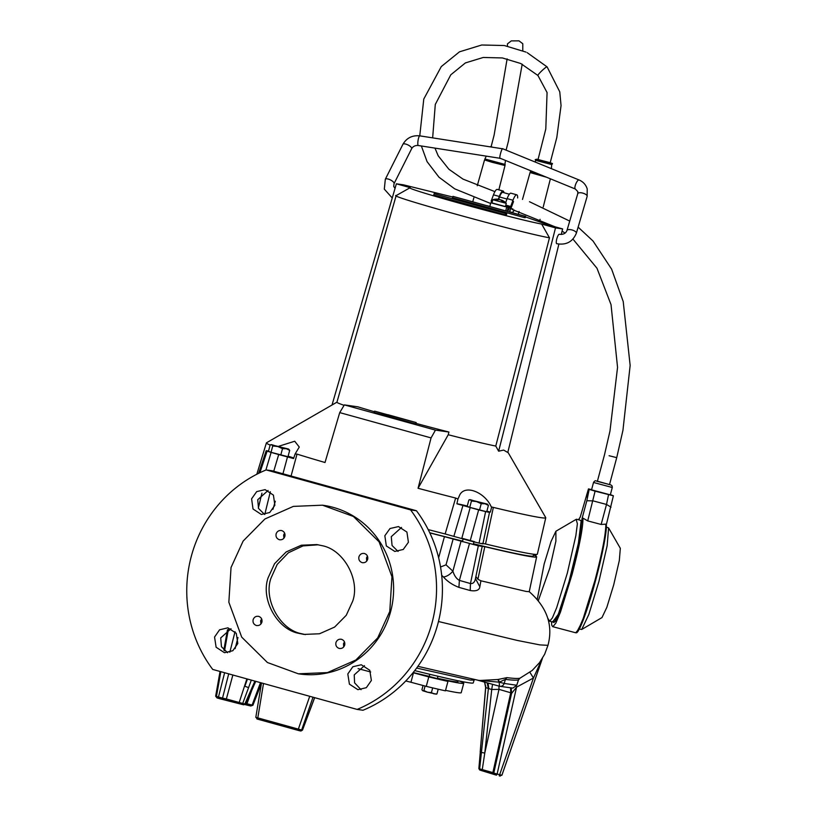 <?xml version="1.0" encoding="UTF-8"?>
<svg xmlns="http://www.w3.org/2000/svg" width="817" height="817" viewBox="0 0 817 817"><rect width="100%" height="100%" fill="white"/><g stroke="black" fill="none" stroke-linecap="round" stroke-linejoin="round"><path stroke-width="1.23" d="M586.841 494.265L586.351 497.104L586.841 494.265M498.595 199.522L499.544 196.968A7.68 1.961 -74.5 0 1 502.751 192.373L509.369 194.211M514.281 210.071A9.079 2.318 -74.5 0 1 512.014 212.318L510.012 212.032M509.052 206.711L505.682 205.547M508.113 210.102L508.94 209.612L507.837 209.305M492.059 202.453L491.17 201.084L492.334 201.401M505.794 205.128L510.686 206.487L511.217 207.763L508.899 207.12M509.716 211.95L510.605 208.621L508.552 208.049M498.309 199.225L499.33 196.458A9.079 2.318 -74.5 0 1 503.119 191.025A9.079 2.318 -74.5 0 1 503.936 192.7M503.119 191.025L497.267 189.411A9.079 2.318 105.5 0 0 493.478 194.834L491.17 201.084M513.525 201.513L511.217 207.763M510.605 208.621L512.913 208.948M510.686 206.487L512.994 200.236A9.079 2.318 -74.5 0 1 516.783 194.814A9.079 2.318 -74.5 0 1 517.651 197.969M516.783 194.814L510.931 193.19A9.079 2.318 105.5 0 0 507.143 198.623L505.641 202.687M413.198 672.524A102.207 3.248 15 0 0 429.242 676.374M437.412 678.243A102.207 3.248 15 0 0 454.456 681.633A102.207 3.248 15 0 0 457.939 681.715L458.184 680.775M429.211 676.456L437.309 678.621M459.246 681A108.212 3.442 -165 0 1 463.739 683.267A108.212 3.442 -165 0 1 448.022 680.908L447.951 681.409A117.291 3.728 -165 0 1 428.782 676.925L413.473 672.82A108.212 3.442 -165 0 1 413.045 672.718M445.551 690.355A108.212 3.442 15 0 0 461.207 692.704L463.739 683.267M358.101 668.633A108.212 3.442 15 0 0 370.693 671.972M405.763 680.969A108.212 3.442 15 0 0 410.941 682.256L413.473 672.82M428.782 676.925L426.26 686.362L410.941 682.256M426.26 686.362A117.291 3.728 15 0 0 445.418 690.845L447.951 681.409M507.449 46.099L507.439 43.883L511.279 40.901L518.989 40.85L522.788 43.73L522.768 50.705M591.549 489.832L610.309 494.867L612.29 487.494L593.52 482.469L591.549 489.832M606.316 524.728L613.383 495.796L610.381 494.622M579.59 520.031L581.163 520.766L578.405 543.193L569.041 581.551L558.287 614.323L552.588 621.982M613.383 495.796L595.093 491.17L587.709 520.899L582.96 518.121L582.082 518.448L586.831 500.739L589.18 489.383L588.475 488.903L580.213 517.171L578.548 519.755L580.254 517.008M588.475 488.903L591.61 489.597M595.093 491.17L589.18 489.383M608.532 494.734L606.51 504.446L611.024 507.153M586.831 500.739L593.071 500.882L606.51 504.446L601.149 524.463L605.806 524.167L606.275 524.851L603.395 547.37L594.398 584.86L583.726 618.765L576.679 632.297M601.149 524.463L587.709 520.899M288.615 449.054L286.307 448.727L289.688 450.351L288.615 449.054L270.846 444.642M270.161 444.938L271.652 444.673L270.161 444.938L268.456 451.301L271.03 452.322L287.982 456.713L289.688 450.351M282.498 448.666L286.307 448.727L277.821 446.531L282.498 448.666L280.793 455.028M272.735 445.959L277.821 446.531L271.652 444.673L272.735 445.959L271.03 452.322M482.081 543.336L485.523 543.979L493.356 507.408A144.609 4.596 15 0 0 540.834 517.651A144.609 4.596 15 0 0 545.766 517.753A144.609 4.596 15 0 0 545.725 517.6L507.878 452.128M485.523 543.979A145.916 4.636 15 0 0 532.378 554.069A145.916 4.636 15 0 0 537.361 554.171L545.766 517.753M291.066 476.015L297.02 454.109A144.609 4.596 15 0 0 325.013 462.514L339.719 412.605L431.07 437.902L418.059 488.28A144.609 4.596 15 0 0 455.631 498.043L445.153 533.961L470.173 540.905A163.369 5.188 15 0 0 479.058 543.111L482.878 543.877M428.19 529.59A145.916 4.636 15 0 0 445.153 533.961M418.059 488.28L448.237 434.746A87.031 2.768 15 0 0 495.776 446.072L498.636 451.188L503.65 450.075L507.786 452.506L558.879 244.13M453.864 536.33L462.943 505.488L456.897 503.803L457.939 499.024L455.631 498.043M493.356 507.408L491.293 506.908C484.634 491.65 463.413 483.562 459.123 496.44L457.939 499.024M456.897 503.803A25.133 0.797 -165 0 1 457.53 503.875A25.133 0.797 -165 0 1 467.263 506.009M474.493 541.671L462.565 538.423M491.558 507.377L490.353 512.106L488.719 511.851M482.898 543.908L489.506 512.412L488.75 511.891M489.485 512.382L485.615 511.605L479.058 543.111M470.173 540.905L478.65 509.879A161.684 5.137 15 0 0 485.615 511.605M462.943 505.488L478.65 509.879M297.02 454.109L295.131 453.935L293.579 458.572L287.502 456.897L282.948 473.768M273.746 471.225L278.699 454.558L287.502 456.897M278.699 454.558L271.121 452.404L265.893 470.03M259.877 472.726L267.149 451.096A161.684 5.137 15 0 0 271.121 452.404M267.67 450.953C265.893 450.565 265.719 450.616 267.149 451.096C265.719 450.616 265.893 450.565 267.67 450.953L268.497 451.137M336.931 402.178L266.516 442.783A144.609 4.596 15 0 0 266.403 442.906A144.609 4.596 15 0 0 270.131 445.04M486.871 511.136A25.133 0.797 -165 0 1 490.353 512.106M288.125 456.203A25.133 0.797 -165 0 1 293.773 458M295.131 453.935L299.277 447.042L294.723 441.241L278.873 446.225M396.163 195.6L336.921 402.219A87.031 2.768 15 0 0 344.11 405.324M431.07 437.902L435.451 430.12L448.921 432.04L448.237 434.746M339.719 412.605L344.365 404.895L435.451 430.12M344.365 404.895L357.846 406.815A86.98 2.768 -165 0 0 374.39 411.748M332.019 405.007L396.368 183.815L410.205 187.655L396.163 195.59M396.531 195.457C383.224 194.824 516.936 231.875 549.463 237.808L495.776 446.072M448.921 432.04A86.98 2.768 -165 0 1 416.027 423.39M452.781 197.03L403.486 184.836L396.368 183.815M513.352 212.961L513.352 212.951A83.079 2.645 15 0 0 510.227 212.063M489.822 206.415A83.079 2.645 15 0 0 487.33 205.741L487.238 205.731M525.443 216.893L548.779 225.073L562.617 228.913L561.248 234.489M562.617 228.913L555.509 227.892L498.636 451.188M555.509 227.892L541.671 224.062L549.463 237.808M385.093 414.209L374.625 411.155L374.104 412.452L415.914 423.941L416.2 422.573L385.093 414.209L384.766 415.567M541.671 224.062C512.759 218.629 400.749 187.604 410.205 187.655M524.157 217.547L525.229 217.7L525.586 216.352L524.524 216.199L524.157 217.547L452.598 197.724L452.955 196.376L525.586 216.352M505.325 214.851L506.387 215.004L506.744 213.656L505.682 213.503L505.325 214.851L433.766 195.028L434.123 193.68L506.744 213.656M415.608 424.043L415.904 422.675M384.174 414.045L383.837 415.404M374.625 411.155L387.82 414.781M387.84 414.689L416.2 422.573M524.524 216.199L452.955 196.376M505.682 213.503L434.123 193.68M491.936 202.902L508.123 207.304L507.765 208.652L508.95 206.456M508.787 210.194L507.398 210L507.071 211.225M509.124 206.507L508.542 208.09A2.094 0.531 -74.5 0 1 507.684 209.346L508.297 209.428M508.123 207.304L505.417 206.558M579.345 629.07L581.714 629.478L588.843 614.455L598.922 581.449L607.143 545.746L608.604 527.945L606.347 527.118M581.714 629.478L601.976 617.581L606.847 607.327L613.72 584.809L619.327 560.462L620.328 548.309L608.604 527.945M538.393 600.464L549.872 567.907L555.887 541.211L555.897 531.244L551.036 541.497L544.153 564.016L537.29 599.147M555.897 531.244L576.169 519.357L577.384 523.758L575.862 535.625L567.335 573.085L556.663 607.715L552.363 617.948L549.647 621.206L547.625 618.009M538.178 161.031C535.554 160.275 534.665 159.785 535.513 159.54L536.779 159.203L549.698 162.573C554.529 164.258 551.301 163.022 552.374 164.064L551.107 164.401L538.178 161.031L551.414 164.452M535.064 161.97L535.891 160.255L538.158 161.02M550.188 162.777L538.046 159.519M530.805 170.794L530.437 171.58L539.445 174.327M530.774 172.132L542.723 175.665M530.437 171.58L530.07 172.54L546.553 177.238M491.885 203.096L505.376 206.711L506.274 203.341L492.794 199.716L491.885 203.096M498.533 199.532A13.011 9.038 103.2 0 1 500.065 199.624A13.011 9.355 -73.1 0 1 501.403 200.267M506.264 203.321A13.052 13.052 0 0 0 501.883 200.206A13.011 9.355 106.9 0 0 501.464 200.042A13.011 9.038 103.2 0 1 503.517 201.431A12.847 7.792 -34.2 0 0 502.802 201.227A12.847 7.792 -34.2 0 0 502.047 201.084A13.011 9.038 -76.8 0 0 499.994 199.695A13.011 9.355 106.9 0 0 497.451 199.848A12.847 7.527 65.2 0 0 496.052 199.419A13.011 9.355 -73.1 0 1 498.605 199.277A13.011 9.038 -76.8 0 0 498.237 199.215A13.052 13.052 0 0 0 492.794 199.716M487.34 504.089L485.022 503.762L488.413 505.386L487.34 504.089L469.561 499.687M468.887 499.973L470.378 499.708L468.887 499.973L467.181 506.336L469.744 507.357L486.707 511.748L488.413 505.386M481.223 503.701L485.022 503.762L476.546 501.567L481.223 503.701L479.518 510.063M471.45 501.005L476.546 501.567L470.378 499.708L471.45 501.005L469.744 507.357M491.14 146.58L492.569 147.223M486.258 156.129L484.9 158.968L504.865 164.391L505.519 160.449M484.9 158.968L504.303 164.728L505.212 164.411M485.216 159.529L484.532 159.928L492.089 162.287L504.681 165.422L504.651 164.738M547.145 66.984L547.022 66.861C545.97 66.443 536.422 75.664 538.035 75.542M502.935 148.847C501.914 146.948 498.452 159.815 500.382 158.345L575.311 189.003A4.892 1.46 -67.8 0 1 574.954 188.502A4.892 1.46 -67.8 0 1 576.108 183.253A4.892 1.46 -67.8 0 1 578.926 179.924A4.892 1.46 -67.8 0 1 579.018 179.954L502.935 148.847M604.611 454.334L597.37 481.346L609.513 484.593M616.743 457.581L622.942 430.304L630.152 365.454L623.218 301.565L611.627 269.161L593.05 241.035L578.13 227.136M616.437 457.571L609.084 455.733M533.47 554.968A145.916 4.636 -165 0 1 536.636 556.867A145.916 4.636 -165 0 1 484.798 546.675L478.333 545.807L444.438 536.657A145.916 4.636 -165 0 1 429.813 532.898M444.438 536.657L438.637 557.807M264.626 514.485L258.519 508.419L257.743 499.708L268.088 490.476M398.073 551.444L392.068 545.501L391.272 536.667L401.515 527.435M283.907 538.229L283.642 534.992L284.633 533.092M366.731 561.136L366.486 557.929L367.446 556.06M416.456 510.758L272.03 470.755L266.168 469.918L410.594 509.92A129.157 124.817 98.1 0 1 431.999 623.003A129.157 124.817 98.1 0 1 357.131 709.422L362.993 710.259A129.157 124.817 -81.9 0 0 437.871 623.841A129.157 124.817 -81.9 0 0 416.456 510.758L410.594 509.92M361.043 689.701L354.588 682.838L354.231 674.883L364.453 665.681M343.722 646.941L343.497 643.725L344.468 641.866M261.91 622.135C260.899 624.811 259.02 625.924 256.293 625.475C253.719 624.454 252.657 622.534 253.127 619.705C254.138 617.029 256.007 615.926 258.734 616.375C261.307 617.386 262.369 619.317 261.91 622.135M256.926 625.597L256.293 625.475M260.909 624.035L260.654 620.777L261.654 618.898M344.703 645.073C343.691 647.738 341.823 648.851 339.096 648.402C336.522 647.381 335.46 645.461 335.92 642.642C336.931 639.966 338.8 638.853 341.537 639.303C344.11 640.324 345.172 642.244 344.703 645.073M339.647 648.524L339.096 648.402M367.691 559.277C366.68 561.953 364.811 563.066 362.084 562.617C359.511 561.596 358.449 559.676 358.908 556.847C359.919 554.181 361.788 553.068 364.525 553.518C367.099 554.539 368.15 556.459 367.691 559.277M362.707 562.739L362.084 562.617M284.888 536.35C283.877 539.026 282.008 540.129 279.281 539.68C276.708 538.669 275.646 536.738 276.105 533.92C277.116 531.244 278.995 530.131 281.722 530.58C284.296 531.601 285.358 533.521 284.888 536.35M279.914 539.812L279.281 539.68M237.818 643.5L232.814 650.73L224.481 652.722L216.117 647.238L214.554 637.035L219.579 629.805L227.902 627.824L236.256 633.298L237.818 643.5M227.606 652.742L221.468 646.737L220.713 637.914L231.017 628.722M371.378 680.469L366.322 687.689L357.897 689.671L349.41 684.156L347.807 673.964L352.852 666.743L361.277 664.762L369.784 670.277L371.378 680.469M408.418 542.253L403.261 549.463L394.774 551.434L386.329 545.94L384.838 535.748L389.995 528.538L398.471 526.577L406.917 532.061L408.418 542.253M274.859 505.284L269.733 512.504L261.358 514.485L253.025 508.991L251.595 498.819L256.701 491.609L265.086 489.628L273.429 495.122L274.859 505.284M414.719 670.604A117.291 3.728 15 0 0 469.224 682.828A117.291 3.728 15 0 0 473.227 682.92L474.136 680.122L470.132 680.03L416.639 668.061M298.644 673.851L299.206 673.933A85.172 82.313 -81.9 0 0 390.628 611.596A85.172 82.313 -81.9 0 0 323.318 505.304L322.766 505.223M357.131 709.422L212.716 669.429A129.157 124.817 98.1 0 1 191.301 556.336A129.157 124.817 98.1 0 1 266.168 469.918M318.252 544.796L302.995 545.909L288.37 552.792L277.188 564.424L270.968 578.191C263.309 599.453 279.996 629.774 301.514 633.706L305.405 634.595M352.689 601.21L346.255 615.293L334.623 627.068L319.508 633.767L303.985 634.421L298.665 633.308C277.157 629.376 260.47 599.045 268.119 577.782L274.563 563.689L286.195 551.914L301.31 545.225L316.833 544.571L322.143 545.685C343.661 549.616 360.348 579.937 352.689 601.21M389.77 611.473L391.966 576.771L379.098 541.834L353.404 516.467L322.46 505.182L293.334 506.397L264.943 518.969L243.129 541.068L231.037 567.509L228.852 602.221L241.72 637.148L267.414 662.516L298.358 673.811L327.484 672.585L355.865 660.013L377.689 637.924L389.77 611.473M533.634 554.232L533.266 555.958A142.424 4.524 -165 0 1 473.421 543.775M462.575 541.099A142.424 4.524 -165 0 1 429.752 532.766M482.153 546.573L475.484 578.507M536.636 556.867L529.232 591.722L525.954 591.406L480.896 580.795L477.904 579.263L484.798 546.675M261.94 493.131L258.335 508.011M453.139 539.026L446.021 564.823L440.547 567.008M461.002 541.324L452.884 571.175C454.344 575.781 456.509 578.844 459.389 580.387L469.448 543.601M478.333 545.807L470.469 583.552L459.389 580.387L458.909 587.372L470.214 590.528C476.137 591.457 479.354 590.211 479.855 586.79L475.463 578.63M470.214 590.528L470.469 583.552C473.288 583.849 475.004 581.918 475.617 577.731M477.904 579.263L475.892 576.598M480.896 580.795L479.855 586.79M441.68 575.26L443.478 577.006C447.42 581.469 452.567 584.921 458.909 587.372M446.021 564.823L452.884 571.175C449.942 574.586 446.807 576.526 443.478 577.006M417.885 666.335L479.232 680.51L497.839 679.509L506.908 677.64L505.427 679.376C512.177 680.214 516.528 680.377 518.489 679.877L519.969 678.202L518.519 679.867L516.742 685.249L512.902 688.118L516.722 685.238L518.489 679.877M260.582 621.063L262.032 621.502M485.737 687.424L484.563 682.103M529.712 672.013L533.46 678.008L542.028 658.992M516.293 686.188L516.569 687.138L533.46 678.008L499.238 775.874L500.229 776.089M511.238 688.077L511.585 693.429L516.569 687.138L497.124 774.056L493.785 773.045L511.585 693.429L510.737 692.775L492.876 772.586L494.775 774.669L496.45 775.159L497.124 774.056L501.924 775.21L542.427 658.339M510.584 688.026L510.737 692.775L498.983 689.354L498.983 686.096M492.539 684.319L491.732 689.487L498.983 689.354L484.767 753.07L481.417 752.437L488.382 688.608L487.157 682.828M488.025 683.063L488.842 688.67L491.732 689.487L484.767 753.07L482.091 770.758L493.866 774.21L492.876 772.586L479.64 768.879L481.417 752.437M516.722 685.238L504.201 683.451L505.427 679.376L499.504 682.072L498.186 679.417M478.057 680.285L499.136 682.164L497.839 679.509M251.309 680.142L248.593 687.597L244.845 686.26L247.459 679.07M228.709 673.862L222.52 698.106L226.37 698.964L232.855 675.016M237.972 637.526L235.133 648.637M220.835 671.686L216.434 696.462L222.52 698.106L221.162 699.076L219.038 698.515L218.456 697.075L224.624 672.738M248.593 687.597L242.71 703.447L226.37 698.964L224.992 699.934L219.079 698.525L217.016 697.902L216.219 696.227M252.147 704.959L260.48 682.685M251.912 689.905L246.948 703.784L251.85 704.969L250.87 705.959M254.904 681.133L251.881 687.904M504.201 683.451C503.272 685.708 501.699 686.637 499.483 686.239L499.136 682.164L504.201 683.451M485.758 685.943L480.202 751.967L485.727 687.546L484.757 682.164M485.727 687.546L488.842 688.67M480.304 751.997L478.864 768.562L480.314 751.957M542.396 658.4L501.904 775.18M314.586 697.667L302.494 730.112L300.942 731.001L302.494 730.112L314.678 697.687M309.714 696.319L298.358 729.121L301.657 729.989L300.033 730.858L300.942 731.001M263.493 683.523L257.804 717.888L255.813 717.326L261.501 682.961M245.243 703.774L243.66 704.795L241.464 704.274L242.71 703.447L244.886 703.958L251.718 688.333M221.162 699.076L239.698 703.815L239.238 702.365L246.867 678.907M482.091 770.758L479.702 769.971L478.864 768.562L480.631 770.329L494.775 774.669M479.702 769.971L478.874 768.511M494.469 774.547L496.45 775.159M256.875 718.909L257.825 719.215L257.804 717.888L298.358 729.121L298.368 730.439L300.033 730.858M255.721 681.358L245.713 704.07L243.813 704.775M241.464 704.274L239.667 703.805L241.464 704.274M432.673 687.894L431.407 692.632L427.485 692.193L423.89 690.549L425.095 686.055M438.208 689.191L436.942 693.919L434.011 693.878L431.407 692.632M435.788 694.133L436.942 693.919M423.053 685.504L421.919 689.762L422.746 690.753L421.919 689.762M423.89 690.549L422.746 690.753L427.485 692.193L436.411 694.154M499.33 196.458L493.478 194.834M512.994 200.236L507.143 198.623M605.806 524.167C605.908 533.593 602.282 552.384 594.919 580.53L583.328 618.112L578.661 629.233L575.709 632.777L552.69 626.67L551.72 625.189L551.526 621.706M582.96 518.121C583.062 527.537 579.427 546.328 572.063 574.484L560.482 612.066L555.815 623.177L552.854 626.721M597.401 481.213L611.014 484.981L612.137 486.033L612.29 487.494M551.546 621.717L555.734 621.471L567.253 588.771L578.191 545.899L582.082 518.448M461.728 538.628L470.153 507.592M505.703 210.837L506.703 207.099M499.544 196.968L506.989 199.031M537.954 160.398L552.374 164.064M579.018 179.954C583.164 181.731 585.901 184.713 587.209 188.911L587.147 196.397A4.892 1.93 -163.6 0 0 587.147 195.906A4.892 1.93 -163.6 0 0 581.857 192.894A4.892 1.93 -163.6 0 0 577.772 193.639L566.967 230.476A4.892 1.93 16.4 0 1 571.052 229.73A4.892 1.93 16.4 0 1 576.332 232.743A4.892 1.93 16.4 0 1 576.342 233.233C572.717 241.852 566.191 245.335 556.745 243.691A4.892 1.246 -74.5 0 1 556.377 243.2A4.892 1.246 -74.5 0 1 557.102 237.798A4.892 1.246 -74.5 0 1 559.308 234.265A4.892 1.246 -74.5 0 1 559.349 234.275C563.158 234.765 565.691 233.499 566.967 230.476M575.403 189.023A4.892 1.46 -67.8 0 1 575.311 189.003L577.803 191.587L577.772 193.639M402.914 144.303A4.892 1.716 26.7 0 1 406.672 144.374A4.892 1.716 26.7 0 1 411.666 148.122A4.892 1.716 26.7 0 1 411.645 148.694L394.049 183.651A4.892 1.716 26.7 0 0 394.08 183.079A4.892 1.716 26.7 0 0 389.076 179.332A4.892 1.716 26.7 0 0 385.318 179.26L402.914 144.303C406.662 137.93 412.289 135.111 419.805 135.857L419.805 135.857A4.892 1.011 98.9 0 0 419.795 135.857A4.892 1.011 98.9 0 0 418.222 139.523A4.892 1.011 98.9 0 0 417.947 145.018A4.892 1.011 98.9 0 0 418.294 145.508L500.341 158.335M534.604 554.345L534.389 555.376M264.779 514.465L270.325 491.763M275.309 501.219L272.939 509.348M529.13 591.579C547.033 607.297 553.313 625.209 547.972 645.328L539.884 644.899L517.396 640.457L438.474 621.512M506.908 677.64C513.576 678.488 517.927 678.682 519.969 678.202M477.853 680.244L499.422 686.219L477.822 680.234M235.041 631.684L229.832 652.232M228.351 629.407L224.542 650.812M312.993 697.228L301.657 729.989L302.402 730.092M216.954 697.83L218.997 698.504M261.43 683.4L252.923 705.255L250.737 706L245.764 704.795L246.948 703.784L245.937 703.549M245.764 704.795L245.233 704.673M298.358 730.439L257.815 719.215L300.196 730.888M522.196 64.196L508.419 141.188L506.091 150.124M507.122 58.885L494.111 135.142L491.099 146.743M597.411 481.213L596.083 480.947C595.379 480.427 594.521 480.927 593.52 482.469M554.008 622.36L553.916 622.36C553.66 621.492 553.058 626.782 559.635 610.881L568.469 583.552C576.965 554.386 582.817 522.87 581.05 520.643M606.306 524.606C606.827 527.711 605.417 539.955 599.627 564.537C593.898 588.056 588.169 607.266 582.429 622.156C577.721 633.43 576.802 632.695 576.077 632.818L575.709 632.777M258.601 473.349L266.189 450.708M266.403 442.906L256.824 474.248M490.803 202.769L489.822 206.446M580.417 520.255L576.649 519.255M554.1 622.391L549.657 621.216M530.07 172.54L522.492 199.43M519.081 211.521L518.295 214.33M551.689 164.493L551.383 168.649M550.392 178.8L543.223 206.997M540.098 219.334L539.608 221.264M463.127 539.026L462.402 541.722M473.942 541.845L473.217 544.541M491.14 146.57L490.016 146.825M484.532 159.928L477.261 185.725M473.84 197.877L472.757 201.717M505.049 165.422L498.84 189.84M527.179 52.656L547.114 66.902L559.768 91.831L561.054 105.587L556.806 137.511L550.127 163.002M609.686 483.95L616.682 457.826M569.725 221.08L529.498 201.728M537.984 159.754L545.797 128.994L547.073 92.556L537.954 75.501L520.725 63.501L502.384 57.946L483.245 57.466L465.394 62.919L450.78 74.817L435.287 104.453L432.653 137.859M434.971 148.112L438.178 155.771L448.901 169.262L462.984 179.097L494.918 191.638M597.329 481.479L597.533 480.753M604.519 454.66L609.982 431.029L617.55 367.354L611.024 304.629L596.972 268.221L572.962 239.105M565.078 233.111L562.076 231.099M555.07 226.82L512.157 209.469M525.964 52.084L504.314 45.527L481.724 44.996L459.481 51.828L441.282 66.575L423.778 99.061L419.764 135.847M421.368 145.988L427.066 161.633L438.995 177.218L454.671 188.829L490.608 203.474M385.318 179.26L384.317 189.135L392.252 197.99M395.05 188.38L393.723 186.46L394.049 183.651M419.805 135.857L502.945 148.847M418.294 145.508C415.22 145.303 413.004 146.366 411.645 148.694M587.147 196.397L576.342 233.233M536.115 554.437L535.778 556.071M547.972 645.328L544.663 654.223L539.506 662.658L532.194 670.461L519.632 678.406M485.615 687.393L484.552 682.103M227.463 629.784L223.838 650.148M220.049 671.462L215.657 696.186L217.026 697.902M474.401 679.55L474.136 680.122M499.779 686.3L512.902 688.118M250.737 706L245.794 704.805M499.248 775.884L501.924 775.21M257.815 719.215L255.813 717.326M243.711 704.805L241.505 704.285M225.043 699.955L239.667 703.805M429.17 676.609L429.793 674.301M437.269 678.774L437.943 676.241"/></g></svg>
